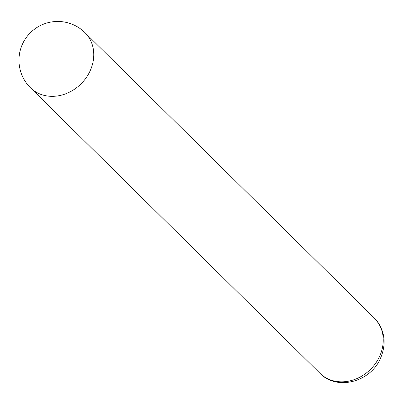 <?xml version="1.0" encoding="UTF-8"?>
<svg xmlns="http://www.w3.org/2000/svg" width="404" height="404" viewBox="0 0 404 404"><rect width="100%" height="100%" fill="white"/><g stroke="black" fill="none" stroke-linecap="round" stroke-linejoin="round"><path stroke-width="0.61" d="M379.401 356.777A38.759 33.199 -45.4 0 0 374.407 318.115C384.906 329.871 386.891 343.36 380.356 358.59C370.453 381.916 336.896 391.092 319.978 373.306A38.759 33.199 -45.4 0 0 379.401 356.777M374.407 318.115L84.931 32.618A38.759 33.199 134.6 0 1 89.93 71.281A38.759 33.199 134.6 0 1 30.502 87.809L319.978 373.306M84.931 32.618A38.759 38.759 0 0 0 24.775 39.799A38.759 38.759 0 0 0 30.502 87.809"/></g></svg>
